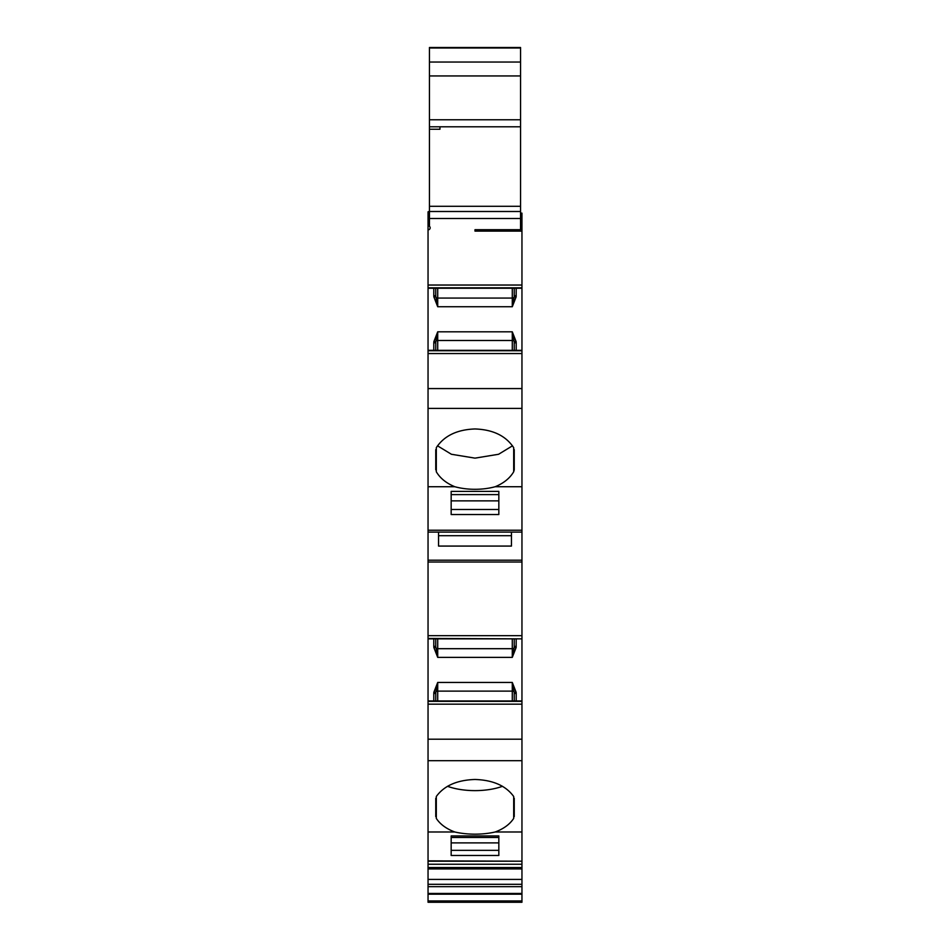 <?xml version="1.0" encoding="UTF-8"?>
<svg xmlns="http://www.w3.org/2000/svg" width="950" height="950" viewBox="0 0 950 950"><rect width="100%" height="100%" fill="white"/><g stroke="black" fill="none" stroke-linecap="round" stroke-linejoin="round"><path stroke-width="1.43" d="M521.954 701.361L428.046 701.361L521.954 700.957L521.954 638.863L428.046 638.863L428.046 700.957L521.954 700.957L521.954 704.164L428.046 704.164L428.046 861.199L521.954 861.199L521.954 864.239L428.046 864.239L428.046 867.552L521.954 867.552L521.954 864.239M516.206 638.863L516.147 647.496L512.288 657.376L437.713 657.376L433.853 647.496L433.794 646.226L435.753 646.558L435.753 638.863M521.954 350.74L428.046 350.74L521.954 350.324L521.954 288.242L428.046 288.242L428.046 350.324L521.954 350.336L521.954 353.543L428.046 353.543L428.046 638.459L521.954 638.863L428.046 638.459M516.206 288.242L516.147 296.875L512.288 306.743L437.713 306.743L433.853 296.875L433.794 295.604L435.753 295.937L435.753 288.242M475 779.475C492.955 780.057 505.851 785.721 513.689 796.48L513.689 818.413C509.806 824.315 503.642 828.828 495.199 831.986A42.049 17.765 0 0 1 454.801 831.986C446.358 828.828 440.194 824.315 436.311 818.413L436.311 796.48C444.149 785.721 457.045 780.057 475 779.475M514.247 469.787L513.689 471.794C509.806 478.277 503.642 483.253 495.199 486.721A42.049 21.031 0 0 1 454.801 486.721C446.358 483.253 440.194 478.277 436.311 471.794L436.311 447.664C444.149 435.824 457.045 429.59 475 428.961C492.955 429.59 505.851 435.824 513.689 447.664L514.247 469.787L514.247 449.683M428.046 894.199L428.046 900.968L521.954 900.968L521.954 894.199L428.046 894.199L428.046 867.552M498.833 494.606L451.167 494.606M498.833 837.472L451.167 837.472M521.954 867.552L521.954 894.199M521.954 893.463L428.046 893.463M451.167 500.864L498.833 500.864M451.167 842.887L498.833 842.887M521.954 900.968L521.954 902.262L428.046 902.262L428.046 900.968M451.167 509.485L498.833 509.485M438.556 532.107L438.556 546.072L511.444 546.072L511.444 532.107M451.167 850.333L498.833 850.333M428.046 864.239L428.046 861.199M428.046 902.262L521.954 902.262M429.447 48.011L520.553 48.011L429.447 47.5L429.447 126.789L520.553 126.789L520.553 119.783L429.447 119.783M429.447 75.941L520.553 75.941L520.553 62.047L429.447 62.047M475 229.71L475 231.111L475 229.71L520.553 229.71L520.553 126.789L439.957 126.789L439.957 129.259L429.447 129.259L429.447 226.326A1.959 1.959 0 0 1 428.046 229.793L428.046 287.826L521.954 287.826L428.046 287.826M514.247 288.242L514.211 296.934L512.288 306.743L512.288 298.074A1.959 1.389 180 0 0 514.211 296.934L514.247 295.937L516.206 295.604M512.288 288.242L512.288 298.074L437.713 298.074L437.713 306.743L435.753 295.937M435.753 350.324L435.789 341.632L437.713 331.811L437.713 340.492A1.959 1.389 0 0 0 435.789 341.632L435.753 342.629L433.794 342.962L433.853 341.691L435.789 341.632M437.713 350.324L437.713 340.492L512.288 340.492L512.288 331.811L514.211 341.632L514.247 350.324M435.753 449.683L435.753 469.787M437.499 445.811L451.404 454.266L475 458.137L498.596 454.266L512.501 445.811M435.753 700.957L435.789 692.253L437.713 682.444L437.713 691.113L512.288 691.113L512.288 682.444L514.211 692.253L514.247 700.957M514.247 638.863L514.211 647.556L512.288 657.376L512.288 648.696A1.959 1.389 180 0 0 514.211 647.556L514.247 646.558L516.206 646.226M512.288 638.863L512.288 648.696L437.713 648.696L437.713 657.376L435.753 646.558L435.789 647.556L433.853 647.496M447.486 786.291A42.049 17.765 180 0 0 502.514 786.291M435.789 692.253L435.753 693.251L433.794 693.583L433.853 692.324L435.789 692.253A1.959 1.389 0 0 1 437.713 691.113L437.713 700.957M514.247 342.629L514.211 341.632L516.147 341.691L516.206 342.962L514.247 342.629M429.447 47.5L520.553 47.5M520.553 48.011L520.553 62.047M520.553 75.941L520.553 119.783M429.447 129.259L429.447 126.789L439.957 126.789M520.553 213.144L521.954 213.144L521.954 231.111L475 231.111M520.553 211.494L429.447 211.494M516.147 296.875L514.211 296.934M433.853 296.875L435.789 296.934A1.959 1.389 0 0 0 437.713 298.074L437.713 288.242M433.853 341.691L437.713 331.811L512.288 331.811L516.147 341.691M428.046 350.74L428.046 353.543M428.046 388.574L521.954 388.574L521.954 408.405L428.046 408.405M498.833 514.532L451.167 514.532L451.167 491.399L498.833 491.399L498.833 514.532M428.046 530.231L521.954 530.231L521.954 562.02L428.046 562.02M428.046 635.657L521.954 635.657L521.954 638.459M433.853 692.324L437.713 682.444L512.288 682.444L516.147 692.324L514.211 692.253A1.959 1.389 180 0 0 512.288 691.113L512.288 700.957M516.147 692.324L516.206 693.583L514.247 693.251M516.147 647.496L514.211 647.556M428.046 701.361L428.046 704.164M435.753 816.584L435.753 798.309M514.247 798.309L514.247 816.584M428.046 860.866L521.954 861.199M498.833 855.487L451.167 855.487L451.167 835.941L498.833 835.941L498.833 855.487M428.046 285.036L521.954 285.036L521.954 287.826M521.954 285.036L521.954 231.111M521.954 388.574L521.954 353.543M521.954 530.231L521.954 408.405M521.954 635.657L521.954 562.02M521.954 860.866L521.954 704.164M454.801 486.721L428.046 486.721M521.954 486.721L495.199 486.721M454.801 831.986L428.046 831.986M521.954 831.986L495.199 831.986M428.046 211.814L429.447 211.363L428.046 211.814L428.046 229.793M428.046 224.141A1.959 1.176 180 0 0 428.189 224.152A1.959 1.176 180 0 0 429.447 223.868M433.794 646.226L433.794 638.863M433.794 295.604L433.794 288.242M521.954 886.671L428.046 886.671M520.553 206.292L429.447 206.292M512.288 350.324L512.288 340.492A1.959 1.389 180 0 1 514.211 341.632M436.311 471.794L436.311 447.664M513.689 447.664L513.689 471.794M511.444 535.705L438.556 535.705M437.713 638.863L437.713 648.696A1.959 1.389 0 0 1 435.789 647.556M436.311 818.413L436.311 796.48M513.689 796.48L513.689 818.413M521.954 884.307L428.046 884.307M520.553 224.936L521.954 224.936M433.794 350.324L433.794 342.962M516.206 342.962L516.206 350.324M428.046 560.191L521.954 560.191M516.206 693.583L516.206 700.957M433.794 700.957L433.794 693.583M428.046 868.918L521.954 868.918M521.954 879.427L428.046 879.427M520.553 218.5L429.447 218.5M521.954 739.207L428.046 739.207M521.954 760.677L428.046 760.677M428.046 532.107L521.954 532.107"/></g></svg>
